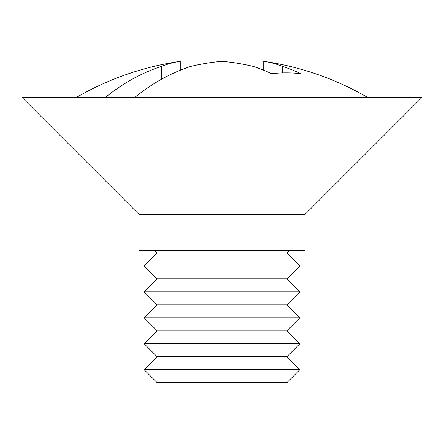 <?xml version="1.0" encoding="UTF-8"?>
<svg xmlns="http://www.w3.org/2000/svg" width="444" height="444" viewBox="0 0 444 444"><rect width="100%" height="100%" fill="white"/><g stroke="black" fill="none" stroke-linecap="round" stroke-linejoin="round"><path stroke-width="0.67" d="M144.156 317.804L157.132 304.834L286.868 304.834L299.844 317.804L144.156 317.804L157.132 330.78L144.156 343.756L299.844 343.756L286.868 330.78L157.132 330.78M286.868 304.834L299.844 291.858L144.156 291.858L157.132 304.834M299.844 265.912L144.156 265.912L157.132 252.936L286.868 252.936L299.844 265.912L286.868 278.882L157.132 278.882L144.156 291.858M282.551 66.406A289.877 204.973 90 0 1 300.899 73.648A276.063 195.205 90 0 0 271.539 73.648A289.877 204.973 -90 0 0 253.191 66.406A289.877 204.973 -90 0 1 263.73 70.246L263.73 61.322A288.411 148.979 90 0 1 282.551 66.406L282.551 72.916M161.45 79.282L161.45 66.406A288.411 148.979 -90 0 1 180.27 61.322L180.27 70.246M157.132 356.726L286.868 356.726L299.844 369.702L144.156 369.702L157.132 356.726L144.156 343.756M363.281 97.619L421.8 97.619L305.034 214.38L138.966 214.38L22.2 97.619L363.281 97.619M367.31 97.619L367.31 97.247L134.982 97.247L134.982 97.619M253.191 66.406A288.411 246.953 -90 0 0 222 61.322A288.411 246.953 90 0 0 190.809 66.406A289.877 204.973 90 0 0 134.982 97.247M105.628 97.619L105.628 97.247A289.877 204.973 -90 0 1 161.45 66.406M138.966 214.38L138.966 250.71L305.034 250.71L305.034 214.38M144.156 369.702L157.132 382.678L286.868 382.678L299.844 369.702M105.628 97.247L76.69 97.247L76.69 97.619M157.132 278.882L144.156 265.912M286.868 252.936L289.094 250.71M286.868 356.726L299.844 343.756M286.868 278.882L299.844 291.858M157.132 252.936L154.906 250.71M286.868 330.78L299.844 317.804M180.27 61.322A290.62 290.62 0 0 0 76.69 97.247M367.31 97.247A290.62 290.62 0 0 0 263.73 61.322"/></g></svg>
